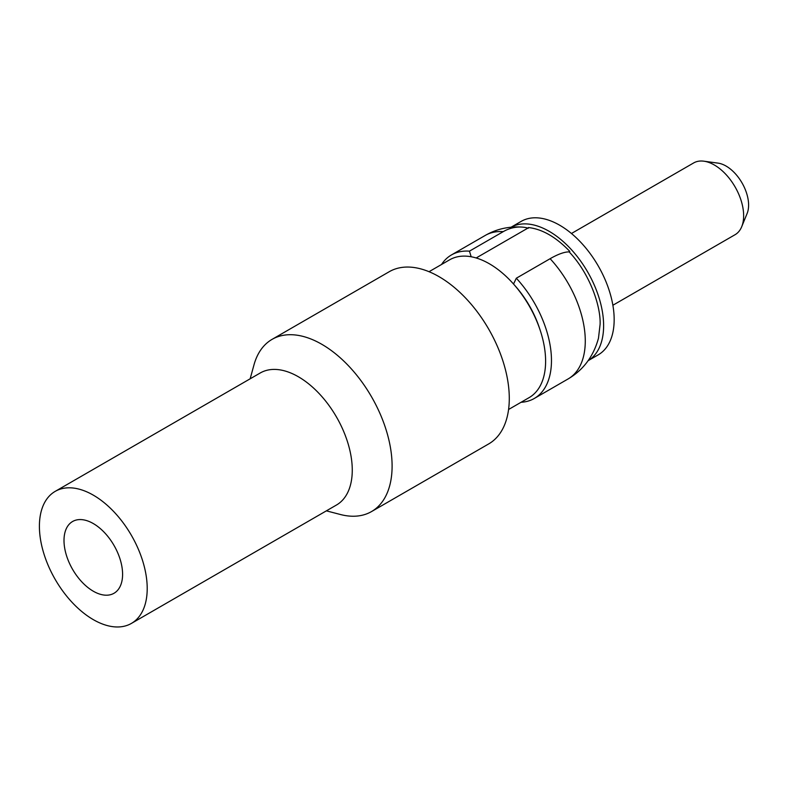 <?xml version="1.0" encoding="UTF-8"?>
<svg xmlns="http://www.w3.org/2000/svg" width="788" height="788" viewBox="0 0 788 788"><rect width="100%" height="100%" fill="white"/><g stroke="black" fill="none" stroke-linecap="round" stroke-linejoin="round"><path stroke-width="1.18" d="M528.443 227.545C542.242 229.111 556.033 237.07 569.822 251.431M528.502 227.752L476.169 257.971M539.75 328.941A72.92 42.099 -120 0 0 514.367 284.98M122.593 574.304A41.429 23.916 60 0 1 114.014 593.265A41.429 23.916 60 0 1 72.585 569.35A41.429 23.916 60 0 1 72.585 521.508A41.429 23.916 60 0 1 104.508 532.609A41.429 23.916 60 0 1 122.593 574.304M147.208 588.508A76.229 44.01 60 0 1 131.419 623.406A76.229 44.01 60 0 1 55.19 579.397A76.229 44.01 60 0 1 55.19 491.377A76.229 44.01 60 0 1 113.935 511.796A76.229 44.01 60 0 1 147.208 588.508M55.19 491.377L260.247 372.98A76.229 44.01 60 0 1 318.992 393.409A76.229 44.01 60 0 1 352.266 470.121A76.229 44.01 60 0 1 336.476 505.019L131.419 623.406M250.151 378.811L253.982 364.874A99.426 57.406 60 0 1 272.077 339.362A99.426 57.406 60 0 1 348.7 366.006A99.426 57.406 60 0 1 392.099 466.063A99.426 57.406 60 0 1 371.512 511.579A99.426 57.406 60 0 1 340.377 514.495L326.38 510.851M272.077 339.362L389.262 271.702A99.426 57.406 60 0 1 465.885 298.347A99.426 57.406 60 0 1 509.284 398.403A99.426 57.406 60 0 1 488.698 443.92L371.512 511.579M429.036 271.702L449.593 259.833A79.549 45.921 60 0 1 510.89 281.149A79.549 45.921 60 0 1 545.611 361.2A79.549 45.921 60 0 1 529.142 397.615L508.585 409.484M598.466 338.279L600.101 324.331C600.87 306.266 589.976 273.86 569.172 251.904M511.097 227.21A77.057 44.492 60 0 1 570.305 248.466A77.057 44.492 60 0 1 603.618 325.68A77.057 44.492 60 0 1 588.144 360.668L598.2 354.866A77.057 44.492 60 0 0 614.167 319.593A77.057 44.492 60 0 0 580.529 242.044A77.057 44.492 60 0 0 521.144 221.398L511.077 227.21M571.448 233.494L693.637 162.949A41.429 23.916 60 0 1 703.901 161.195A41.429 23.916 60 0 1 743.645 215.745A41.429 23.916 60 0 1 741.715 226.698A41.429 23.916 60 0 1 735.066 234.706L612.877 305.251M741.715 226.698L747.113 213.499A31.865 18.4 -120 0 0 748.6 205.077A31.865 18.4 -120 0 0 718.035 163.126L703.901 161.195M471.185 256.77L469.451 251.155L503.246 231.642A53.032 40.306 -85.8 0 1 522.306 227.111A53.032 40.306 -85.8 0 1 528.364 228.215M569.31 251.904A53.032 15.809 137.2 0 0 550.122 258.7L516.317 278.223A82.858 47.841 60 0 1 551.472 360.52A82.858 47.841 60 0 1 534.313 398.452A82.858 47.841 60 0 1 521.055 402.284M441.516 264.502A82.858 47.841 60 0 1 451.455 254.938A82.858 47.841 60 0 1 469.451 251.155M516.317 278.223L513.52 284.015M503.246 231.642A82.858 47.841 -120 0 0 485.26 235.425L451.455 254.938M534.313 398.452L568.109 378.939A82.858 47.841 -120 0 0 585.277 341.007A82.858 47.841 -120 0 0 550.122 258.7M522.129 227.102C508.762 226.225 496.47 229.003 485.26 235.425M598.466 338.269C593.492 356.373 583.376 369.927 568.109 378.939"/></g></svg>
